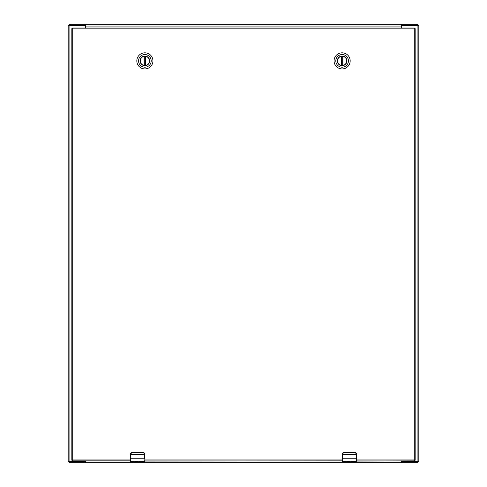 <?xml version="1.0" encoding="UTF-8"?>
<svg xmlns="http://www.w3.org/2000/svg" width="487" height="487" viewBox="0 0 487 487"><rect width="100%" height="100%" fill="white"/><g stroke="black" fill="none" stroke-linecap="round" stroke-linejoin="round"><path stroke-width="0.73" d="M85.347 28.003L85.347 26.322A0.877 0.877 0 0 0 84.47 25.446L68.18 25.446L68.18 461.554L84.47 461.554A0.877 0.877 0 0 0 85.335 460.824M401.665 460.824A0.877 0.877 0 0 0 402.53 461.554L418.82 461.554L418.82 25.446L402.53 25.446A0.877 0.877 0 0 0 401.653 26.322L401.653 28.003M401.623 461.554L401.623 462.65L416.732 462.65L416.732 461.554L401.258 461.39M85.377 461.554L70.268 461.554L70.268 462.65L85.377 462.65L85.377 461.554L85.742 461.39M416.732 462.65L417.901 462.65L417.901 461.554M70.268 462.65L69.099 462.65L69.099 461.554M130.273 460.939L85.742 460.939L85.377 462.65L401.258 462.65L401.258 462.2L401.623 462.65L401.258 462.65M85.742 462.2L85.742 462.65M401.258 462.2L401.258 460.939L356.728 460.939M85.377 25.446L85.377 24.35L70.268 24.35L70.268 25.446L85.742 25.61M401.623 25.446L416.732 25.446L416.732 24.35L401.623 24.35L401.623 25.446L401.258 25.61M70.268 24.35L69.099 24.35L69.099 25.446M416.732 24.35L417.901 24.35L417.901 25.446M85.742 24.8L85.742 26.061L401.258 26.061L401.623 24.35L85.742 24.35L85.742 24.8L85.377 24.35L85.742 24.35M401.258 26.061L401.258 28.003M401.258 24.8L401.258 24.35M85.742 28.003L85.742 26.061M144.882 56.242A4.633 4.633 0 0 1 149.515 60.875A4.633 4.633 0 0 1 144.882 65.508A4.633 4.633 0 0 1 140.25 60.875A4.633 4.633 0 0 1 144.882 56.242M144.882 56.072A4.803 4.803 0 0 1 149.686 60.875A4.803 4.803 0 0 1 144.882 65.678A4.803 4.803 0 0 1 140.079 60.875A4.803 4.803 0 0 1 144.882 56.072M144.882 67.2A6.325 6.325 0 0 1 138.558 60.875A6.325 6.325 0 0 1 144.882 54.55A6.325 6.325 0 0 1 151.207 60.875A6.325 6.325 0 0 1 144.882 67.2M144.882 52.821A8.054 8.054 0 0 0 136.829 60.875A8.054 8.054 0 0 0 144.882 68.929A8.054 8.054 0 0 0 152.936 60.875A8.054 8.054 0 0 0 144.882 52.821M144.31 65.441A4.602 4.602 0 0 0 145.455 65.441L145.686 65.404A4.602 4.602 0 0 0 145.686 56.346L145.455 56.309A4.602 4.602 0 0 0 144.31 56.309L144.079 56.346A4.602 4.602 0 0 0 144.079 65.404L144.31 56.309L144.31 65.441M145.455 65.441L145.455 56.309M342.118 56.242A4.633 4.633 0 0 1 346.75 60.875A4.633 4.633 0 0 1 342.118 65.508A4.633 4.633 0 0 1 337.485 60.875A4.633 4.633 0 0 1 342.118 56.242M342.118 56.072A4.803 4.803 0 0 1 346.921 60.875A4.803 4.803 0 0 1 342.118 65.678A4.803 4.803 0 0 1 337.314 60.875A4.803 4.803 0 0 1 342.118 56.072M342.118 67.2A6.325 6.325 0 0 1 335.793 60.875A6.325 6.325 0 0 1 342.118 54.55A6.325 6.325 0 0 1 348.442 60.875A6.325 6.325 0 0 1 342.118 67.2M342.118 52.821A8.054 8.054 0 0 0 334.064 60.875A8.054 8.054 0 0 0 342.118 68.929A8.054 8.054 0 0 0 350.171 60.875A8.054 8.054 0 0 0 342.118 52.821M341.545 65.441A4.602 4.602 0 0 0 342.69 65.441L342.921 65.404A4.602 4.602 0 0 0 342.921 56.346L342.69 56.309A4.602 4.602 0 0 0 341.545 56.309L341.314 56.346A4.602 4.602 0 0 0 341.314 65.404L341.545 56.309M342.69 65.441L342.69 56.309M342.118 459.947L144.882 459.947L144.882 454.554L130.492 454.554L130.492 458.778L144.663 458.778L144.663 454L143.422 452.679L131.733 452.679L130.273 454.554L130.273 461.481L133.602 461.554M139.264 461.554L144.882 461.439M137.803 461.554L133.901 461.7M139.264 461.7L138.777 461.7M144.882 461.043L342.118 460.824M144.882 461.481L144.882 454.03L143.951 452.667L131.733 452.569L131.204 452.667L130.273 454.03L131.733 452.679M136.81 461.658L139.191 461.7M133.444 461.566L132.525 461.7M130.273 454.554L130.273 454.03A1.461 1.461 0 0 1 130.303 453.744A1.461 1.461 0 0 0 130.273 454.03L130.492 454M143.422 452.679L144.882 454.03A1.461 1.461 0 0 0 144.852 453.744A1.461 1.461 0 0 1 144.882 454.03L144.663 454M144.816 453.592A1.461 1.461 0 0 0 144.505 453.05A1.461 1.461 0 0 1 144.816 453.592M356.728 461.043L414.291 460.824L414.291 459.947L356.728 459.947L356.728 454.554L342.337 454.554L342.337 458.778L356.508 458.778L356.508 454L355.267 452.679L343.579 452.679L342.118 454.554L342.118 461.481L345.447 461.554M351.109 461.554L356.728 461.439M349.648 461.554L345.746 461.7M351.109 461.7L350.622 461.7M356.508 454L356.728 454.03A1.461 1.461 0 0 0 356.697 453.744A1.461 1.461 0 0 1 356.728 454.03L355.267 452.569L355.796 452.667L356.728 454.554M356.508 461.7L356.508 458.778L356.728 461.481M348.655 461.658L351.036 461.7M345.289 461.566L344.37 461.7M342.337 461.7L342.118 454.03L343.579 452.569L343.049 452.667L342.118 454.03A1.461 1.461 0 0 1 342.148 453.744A1.461 1.461 0 0 0 342.118 454.03L342.337 454M355.267 452.679L343.579 452.679M356.661 453.592A1.461 1.461 0 0 0 356.35 453.05A1.461 1.461 0 0 1 356.661 453.592M71.832 47.641L71.832 44.889M71.832 443.937L71.832 441.192M415.168 44.889L415.168 47.641M415.168 441.192L415.168 443.937M130.273 460.824L72.709 460.824L72.709 459.947L130.273 459.947M71.832 459.947L71.832 28.879A0.877 0.877 0 0 1 72.709 28.003L414.291 28.003A0.877 0.877 0 0 1 415.168 28.879L415.168 459.947L414.291 459.947L414.291 28.879L72.709 28.879L72.709 459.947L71.832 459.947A0.877 0.877 0 0 0 72.709 460.824A0.877 0.877 0 0 1 71.832 459.947M414.291 460.824A0.877 0.877 0 0 0 415.168 459.947A0.877 0.877 0 0 1 414.291 460.824M69.891 461.554L69.891 25.446M417.109 25.446L417.109 461.554M342.118 460.939L144.882 460.939M144.079 65.404L144.079 56.346M145.686 56.346L145.686 65.404M341.314 65.404L341.314 56.346M342.921 56.346L342.921 65.404M144.882 458.778L144.663 461.7M130.273 458.778L130.492 461.7M415.168 28.879A0.877 0.877 0 0 0 414.291 28.003L414.291 28.879L415.168 28.879M72.709 28.003A0.877 0.877 0 0 0 71.832 28.879L72.709 28.879L72.709 28.003"/></g></svg>

